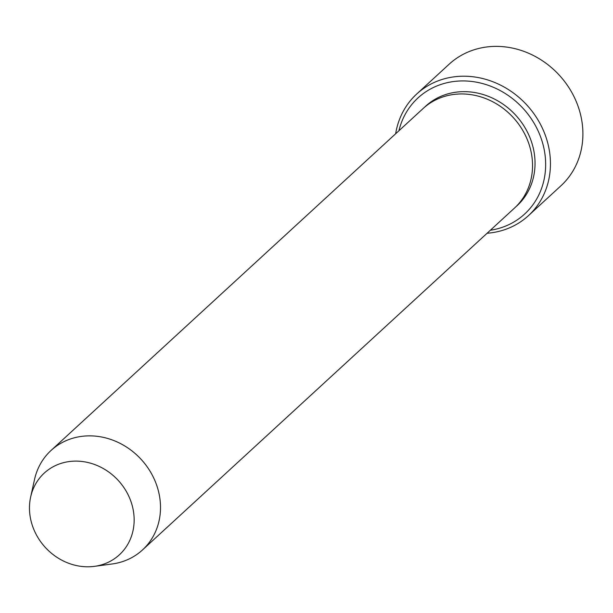 <?xml version="1.0" encoding="UTF-8"?>
<svg xmlns="http://www.w3.org/2000/svg" width="613" height="613" viewBox="0 0 613 613"><rect width="100%" height="100%" fill="white"/><g stroke="black" fill="none" stroke-linecap="round" stroke-linejoin="round"><path stroke-width="0.92" d="M490.362 230.25A78.832 70.326 -132.6 0 0 545.309 157.28A78.832 70.326 -132.6 0 0 476.263 82.142A78.832 70.326 -132.6 0 0 398.925 130.753M80.15 461.29A55.499 49.515 47.4 0 1 133.657 512.706A55.499 49.515 47.4 0 1 94.379 566.358A55.499 49.515 47.4 0 1 30.65 497.02A55.499 49.515 47.4 0 1 80.15 461.29M30.65 497.02L34.504 479.565A67.568 60.281 47.4 0 1 51.071 450.44A67.568 60.281 47.4 0 1 94.77 436.073A67.568 60.281 47.4 0 1 155.074 481.021A67.568 60.281 47.4 0 1 142.507 549.938A67.568 60.281 47.4 0 1 112.095 563.983L94.379 566.358M51.071 450.44L423.1 108.532A67.568 60.281 47.4 0 1 466.807 94.164A67.568 60.281 47.4 0 1 527.103 139.12A67.568 60.281 47.4 0 1 514.537 208.029L142.507 549.938M487.097 233.254A82.579 73.675 -132.6 0 0 528.444 215.646A82.579 73.675 -132.6 0 0 543.808 131.42A82.579 73.675 -132.6 0 0 470.102 76.472A82.579 73.675 -132.6 0 0 416.687 94.034A82.579 73.675 -132.6 0 0 395.653 133.757M416.687 94.034L449.145 64.204A82.579 73.675 47.4 0 1 502.56 46.642A82.579 73.675 47.4 0 1 576.266 101.589A82.579 73.675 47.4 0 1 560.903 185.816L528.444 215.646M424.365 107.405A67.568 60.281 47.4 0 1 469.297 91.866A67.568 60.281 47.4 0 1 529.961 137.687A67.568 60.281 47.4 0 1 515.771 206.865"/></g></svg>
